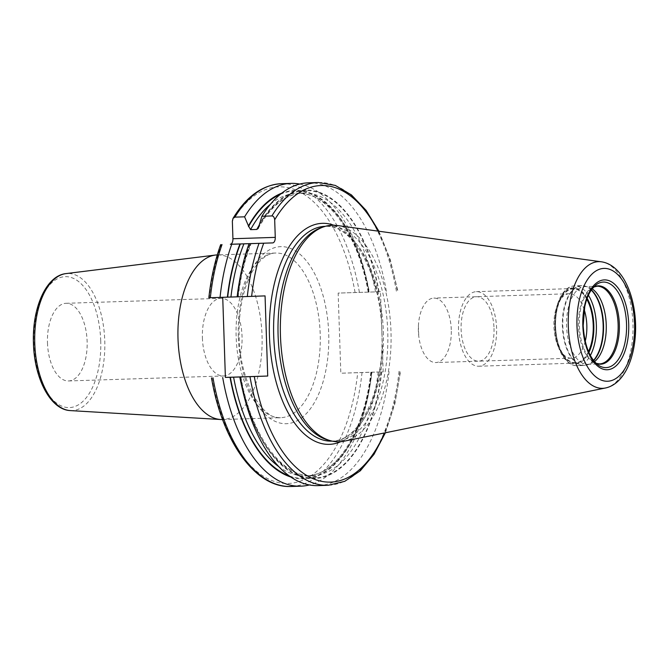 <?xml version="1.0" encoding="UTF-8"?>
<svg xmlns="http://www.w3.org/2000/svg" width="669" height="669" viewBox="0 0 669 669"><rect width="100%" height="100%" fill="white"/><g stroke="black" fill="none" stroke-linecap="round" stroke-linejoin="round"><path stroke-width="0.5" stroke-dasharray="3.35 2.51" d="M337.034 225.486A108.319 55.301 88.2 0 1 390.98 331.506A108.319 55.301 -91.8 0 1 343.966 441.206M327.618 439.909A107.458 54.858 -91.8 0 0 336.382 440.996A107.458 54.858 -91.8 0 0 387.761 331.615A107.458 54.858 88.2 0 0 329.483 226.189A107.458 54.858 88.2 0 0 320.802 227.836M381.932 331.799L380.502 291.726L338.163 293.089L340.822 373.227L383.161 371.872L381.932 331.799M222.024 244.578L221.372 244.595A148.367 75.748 88.2 0 0 209.313 297.738L222.727 297.312M289.259 475.893A143.743 73.389 -91.8 0 0 371.203 372.198L340.822 373.227M380.502 291.726L338.163 293.089M378.177 371.972A141.41 72.193 -91.8 0 1 312.197 475.743L305.992 475.943A141.41 72.193 -91.8 0 0 371.964 372.173L383.161 371.872M250.181 243.658A144.32 73.682 88.2 0 0 237.595 296.827L237.905 296.81A143.743 73.389 88.2 0 1 250.566 243.641L250.131 243.65A141.41 72.193 88.2 0 0 239.519 281.005M378.085 231.131A148.367 75.748 88.2 0 1 397.403 291.115L397.871 291.099L390.136 259.221L378.913 231.24M368.193 292.069C357.957 233.13 326.514 191.066 296.911 193.266A141.41 72.193 88.2 0 1 369.305 292.035L368.544 292.052A143.743 73.389 88.2 0 0 280.211 194.395M381.731 371.855A144.32 73.682 -91.8 0 1 314.447 478.586A144.32 73.682 -91.8 0 1 240.255 376.965M379.072 291.717A144.32 73.682 88.2 0 0 258.66 225.553M385.394 432.776L394.861 403.867L400.53 371.236L400.062 371.262A148.367 75.748 -91.8 0 1 384.575 432.943M389.065 371.604A151.47 77.336 -91.8 0 1 318.076 485.619M211.504 377.901L211.964 377.885A148.367 75.748 -91.8 0 0 288.439 483.461A148.367 75.748 -91.8 0 0 357.731 372.616M371.512 372.181A144.32 73.682 -91.8 0 1 290.89 477.03M368.853 292.044A144.32 73.682 88.2 0 0 281.766 193.149M371.755 372.165A151.47 77.336 -91.8 0 1 309.387 484.95M237.144 296.835L237.905 296.81L237.144 296.835M222.727 297.262L265.058 295.899M209.313 297.738L208.845 297.764M308.342 182.829A151.47 77.336 -91.8 0 1 386.406 291.467M299.72 184.059A151.47 77.336 -91.8 0 1 369.096 292.019M222.668 419.538L280.821 417.665C263.335 420.734 239.661 382.283 239.201 336.775C238.791 323.913 239.795 311.654 242.203 299.988C245.222 285.897 249.738 274.625 255.759 266.162C262.332 257.423 268.93 253.049 275.536 253.033A82.362 42.047 -91.8 0 1 320.2 333.831A82.362 42.047 -91.8 0 1 280.821 417.665A82.362 42.047 -91.8 0 1 236.157 336.867A82.362 42.047 -91.8 0 1 275.536 253.033L217.383 254.906A82.362 42.047 88.2 0 1 262.047 335.704A82.362 42.047 -91.8 0 1 222.668 419.538A82.362 42.047 -91.8 0 1 222.585 419.538M47.482 342.846A38.852 19.836 88.2 0 0 68.556 380.954A38.852 19.836 88.2 0 0 87.129 341.416A38.852 19.836 88.2 0 0 66.055 303.3A38.852 19.836 88.2 0 0 47.482 342.846M202.398 337.87A38.852 19.836 88.2 0 0 223.471 375.978A38.852 19.836 88.2 0 0 242.044 336.432A38.852 19.836 88.2 0 0 220.971 298.324A38.852 19.836 88.2 0 0 202.398 337.87M592.149 288.816A38.869 19.844 88.2 0 0 588.327 286.993A38.869 19.844 88.2 0 0 585.158 286.6A38.869 19.844 88.2 0 0 566.576 326.163A38.869 19.844 -91.8 0 0 587.658 364.296A38.869 19.844 -91.8 0 0 590.794 363.693L587.675 364.789A39.872 20.354 -91.8 0 1 562.83 326.288A39.872 20.354 88.2 0 1 585.149 286.098A39.872 20.354 88.2 0 1 591.396 289.861M594.482 361.636A38.869 19.844 -91.8 0 1 590.794 363.693M588.494 351.593A36.904 18.841 -91.8 0 1 564.159 355.875A36.904 18.841 -91.8 0 1 555.554 326.514A36.904 18.841 88.2 0 1 562.253 296.509A36.904 18.841 88.2 0 1 586.813 299.227M585.216 341.349A32.246 16.466 -91.8 0 1 571.418 358.191A32.246 16.466 -91.8 0 1 561.442 352.212A32.246 16.466 -91.8 0 1 553.932 326.556A32.246 16.466 88.2 0 1 559.777 300.348L562.253 296.509M584.196 309.647A32.246 16.466 88.2 0 0 569.344 293.733A32.246 16.466 88.2 0 0 559.777 300.348M451.282 329.725A32.246 16.466 88.2 0 0 433.796 298.09A32.246 16.466 88.2 0 0 418.409 325.895A32.246 16.466 88.2 0 0 418.376 330.912A32.246 16.466 -91.8 0 0 418.727 335.779A32.246 16.466 -91.8 0 0 435.862 362.548A32.246 16.466 -91.8 0 0 451.282 329.725M458.533 329.633A37.305 19.05 -91.8 0 1 476.37 291.659A37.305 19.05 -91.8 0 1 496.599 328.253A37.305 19.05 -91.8 0 1 478.761 366.227A37.305 19.05 -91.8 0 1 458.533 329.633M586.922 298.901A37.305 19.05 88.2 0 0 573.191 288.548A37.305 19.05 88.2 0 0 555.354 326.522A37.305 19.05 88.2 0 0 575.583 363.116A37.305 19.05 88.2 0 0 588.628 351.902M494.015 328.354A32.246 16.466 -91.8 0 1 478.636 361.168A32.246 16.466 -91.8 0 1 461.117 329.541A32.246 16.466 -91.8 0 1 476.495 296.718A32.246 16.466 -91.8 0 1 494.015 328.354M605.453 387.995A63.363 32.346 -91.8 0 0 632.958 323.821A63.363 32.346 88.2 0 0 601.406 261.805M383.354 331.757A107.458 54.858 -91.8 0 1 331.975 441.139C359.002 442.41 384.742 389.985 381.832 331.799C380.878 273.705 351.886 223.337 325.075 226.331A107.458 54.858 88.2 0 1 383.354 331.757M381.372 318.084A110.561 56.447 88.2 0 0 333.789 225.227M355.072 292.478A148.367 75.748 88.2 0 0 232.352 221.171M238.331 336.816A88.576 45.224 -91.8 0 1 280.587 246.652A88.576 45.224 -91.8 0 1 328.713 333.547A88.576 45.224 -91.8 0 1 286.457 423.703A88.576 45.224 -91.8 0 1 238.331 336.816M382.283 345.513A110.561 56.447 -91.8 0 1 340.747 441.674M396.383 291.14A151.47 77.336 88.2 0 0 318.319 182.512M381.422 371.864A143.743 73.389 -91.8 0 1 314.43 478.001A143.743 73.389 -91.8 0 1 240.564 376.956M378.763 291.726A143.743 73.389 88.2 0 0 258.686 226.314M240.915 376.94C251.151 435.887 282.602 477.95 312.197 475.743A141.41 72.193 -91.8 0 1 243.09 392.067M370.852 372.207C364.53 431.948 335.771 476.253 305.992 475.943A141.41 72.193 -91.8 0 1 278.923 466.736M399.042 371.287A151.47 77.336 -91.8 0 1 328.053 485.301M362.046 372.474A151.47 77.336 -91.8 0 1 291.057 486.488M375.518 291.835A141.41 72.193 88.2 0 0 303.116 193.065L296.911 193.266A141.41 72.193 88.2 0 0 270.485 204.196M258.234 228.388C271.146 205.609 286.106 193.834 303.116 193.065A141.41 72.193 88.2 0 0 258.677 226.089M359.387 292.336A151.47 77.336 88.2 0 0 281.323 183.699M70.329 410.59A68.598 35.022 88.2 0 0 104.765 340.789A68.598 35.022 88.2 0 0 65.93 273.613M100.726 340.922A65.503 33.442 88.2 0 0 65.136 276.665A65.503 33.442 88.2 0 0 33.885 343.339A65.503 33.442 88.2 0 0 69.476 407.597A65.503 33.442 88.2 0 0 100.726 340.922M598.512 365.282A42.791 21.851 -91.8 0 1 582.866 325.644A42.791 21.851 88.2 0 1 595.928 284.919L591.312 288.448A39.195 20.011 88.2 0 0 579.354 325.753A39.195 20.011 -91.8 0 0 593.679 362.054L598.512 365.282M593.679 286.976A39.195 20.011 88.2 0 0 591.312 288.448L593.612 287.051M596.138 363.376A39.195 20.011 -91.8 0 1 593.679 362.054L596.062 363.3M587.658 364.296L599.533 363.911A38.869 19.844 -91.8 0 1 578.451 325.778A38.869 19.844 88.2 0 1 597.032 286.223L585.158 286.6M593.671 360.641A39.872 20.354 -91.8 0 1 587.675 364.789L584.045 365.483A39.939 20.388 -91.8 0 1 562.386 326.296A39.939 20.388 88.2 0 1 581.478 285.646L588.327 286.993M591.254 290.07A39.939 20.388 88.2 0 0 581.478 285.646L574.704 285.864A39.939 20.388 88.2 0 0 555.613 326.514A39.939 20.388 -91.8 0 0 577.272 365.7C565.146 366.336 555.22 347.512 554.701 326.547C553.823 305.532 562.529 286.006 574.704 285.864A39.939 20.388 88.2 0 1 588.402 295.238M593.512 360.44A39.939 20.388 -91.8 0 1 584.045 365.483L577.272 365.7A39.939 20.388 -91.8 0 0 590.334 355.465M587.148 298.282A38.074 19.434 88.2 0 0 565.74 290.99A38.074 19.434 88.2 0 0 554.961 326.531A38.074 19.434 -91.8 0 0 568.031 361.185A38.074 19.434 -91.8 0 0 588.896 352.504M336.382 440.996L332.184 441.13M329.483 226.189L325.285 226.323M238.256 296.802C240.572 277.075 244.854 259.346 251.101 243.625M68.556 380.954L223.471 375.978M66.055 303.3L220.971 298.324M561.442 352.212L564.159 355.875M569.344 293.733L433.796 298.09M571.418 358.191L435.862 362.548M418.409 325.895L418.727 335.779M573.191 288.548L476.37 291.659M575.583 363.116L478.761 366.227"/><path stroke-width="1" d="M605.453 387.995L343.966 441.206A108.319 55.301 -91.8 0 1 330.352 440.67A108.319 55.301 -91.8 0 1 280.445 335.495A108.319 55.301 88.2 0 1 323.478 226.9A108.319 55.301 88.2 0 1 337.034 225.486L601.406 261.805A63.363 32.346 88.2 0 0 568.299 326.154A63.363 32.346 -91.8 0 0 605.453 387.995C625.44 383.805 636.579 354.461 635.55 323.746C634.547 293.114 621.551 264.698 601.406 261.805M323.478 226.9L320.802 227.836A107.458 54.858 88.2 0 0 278.103 335.57A107.458 54.858 -91.8 0 0 327.618 439.909L330.352 440.67M281.766 193.149A144.32 73.682 88.2 0 0 248.45 225.879L244.595 216.823L234.886 217.132L233.004 218.403L232.352 221.171L232.929 238.733L275.268 237.37A5.436 2.776 -91.8 0 1 272.668 242.906L239.962 243.984A144.32 73.682 88.2 0 0 227.376 297.153L237.905 296.81M209.313 297.738L220.042 297.404A151.47 77.336 -91.8 0 1 231.733 244.269L230.337 244.269A5.436 2.776 88.2 0 0 232.929 238.733M222.727 297.312L225.386 377.4L267.717 376.037L240.012 376.99A151.47 77.336 -91.8 0 0 318.076 485.619L328.053 485.301A151.47 77.336 -91.8 0 1 249.989 376.664M290.89 477.03A144.32 73.682 -91.8 0 1 230.036 377.291L225.386 377.4M248.45 225.879L250.574 229.651L256.787 229.45L258.234 228.388L261.905 216.263A151.47 77.336 -91.8 0 1 308.342 182.829L318.319 182.512A151.47 77.336 88.2 0 0 271.882 215.945L261.905 216.263M271.882 215.945C273.37 215.928 274.298 217.216 274.683 219.808L275.268 237.37M259.012 243.391A151.47 77.336 88.2 0 0 247.329 296.526L265.058 295.899L267.717 376.037M231.733 244.269L239.962 243.984M240.012 376.99L230.036 377.291M240.564 376.956L239.803 376.973A141.41 72.193 -91.8 0 0 243.09 392.067M309.387 484.95A151.47 77.336 -91.8 0 1 300.766 486.179A151.47 77.336 -91.8 0 1 222.702 377.542M247.329 296.526L237.353 296.844A151.47 77.336 -91.8 0 1 249.044 243.708M220.042 297.404L227.376 297.153M244.595 216.823A151.47 77.336 -91.8 0 1 291.032 183.39A151.47 77.336 -91.8 0 1 299.72 184.059M222.585 419.538A82.362 42.047 -91.8 0 1 220.703 419.513A82.362 42.047 -91.8 0 1 178.004 338.74A82.362 42.047 88.2 0 1 215.418 255.056A82.362 42.047 88.2 0 1 217.3 254.906M594.482 361.636A38.869 19.844 -91.8 0 0 606.239 324.733A38.869 19.844 88.2 0 0 592.149 288.816M586.813 299.227A36.904 18.841 88.2 0 1 593.219 325.151A36.904 18.841 -91.8 0 1 588.494 351.593M584.196 309.647A32.246 16.466 88.2 0 1 586.83 325.368A32.246 16.466 -91.8 0 1 585.216 341.349M588.628 351.902A37.305 19.05 88.2 0 0 593.42 325.142A37.305 19.05 88.2 0 0 586.922 298.901M634.572 323.788A56.447 28.817 88.2 0 0 603.898 268.411A56.447 28.817 88.2 0 0 576.971 325.862A56.447 28.817 -91.8 0 0 607.644 381.238A56.447 28.817 -91.8 0 0 634.572 323.788M628.701 323.997A44.948 22.947 -91.8 0 1 607.26 369.748A44.948 22.947 -91.8 0 1 582.841 325.652A44.948 22.947 -91.8 0 1 604.283 279.901A44.948 22.947 -91.8 0 1 628.701 323.997M332.184 441.13L331.975 441.139A107.458 54.858 -91.8 0 1 273.696 335.713A107.458 54.858 88.2 0 1 325.075 226.331L325.285 226.323M333.789 225.227A110.561 56.447 88.2 0 0 269.44 335.855A110.561 56.447 -91.8 0 0 340.747 441.674M230.337 244.269L272.668 242.906M378.085 231.131A148.367 75.748 88.2 0 0 274.683 219.808M384.575 432.943A148.367 75.748 -91.8 0 1 312.757 478.552A148.367 75.748 -91.8 0 1 254.304 376.522M263.703 243.232A148.367 75.748 88.2 0 0 251.644 296.384M278.923 466.736A141.41 72.193 -91.8 0 1 233.59 377.174M289.259 475.893A143.743 73.389 -91.8 0 1 230.345 377.283M280.211 194.395A143.743 73.389 88.2 0 0 248.475 226.64M240.347 243.968A143.743 73.389 88.2 0 0 227.686 297.145M300.766 486.179L291.057 486.488A151.47 77.336 -91.8 0 1 212.993 377.86M270.485 204.196A141.41 72.193 88.2 0 0 250.574 229.651M243.917 243.851A141.41 72.193 88.2 0 0 230.93 297.036M258.677 226.089A141.41 72.193 88.2 0 0 256.787 229.45M239.519 281.005A141.41 72.193 88.2 0 0 237.144 296.835M291.032 183.39L281.323 183.699A151.47 77.336 88.2 0 0 234.886 217.132M222.024 244.578A151.47 77.336 88.2 0 0 210.334 297.713M70.329 410.59C50.234 409.779 34.353 378.202 33.45 343.356C32.037 308.426 45.877 275.72 65.93 273.613A68.598 35.022 88.2 0 0 34.763 343.314A68.598 35.022 88.2 0 0 70.329 410.59L220.703 419.513M626.535 324.072A42.791 21.851 -91.8 0 1 598.512 365.282C589.59 358.484 584.489 345.271 583.192 325.636L584.731 306.812C586.27 299.578 588.603 293.775 591.722 289.384L595.928 284.919A42.791 21.851 88.2 0 1 626.535 324.072M596.138 363.376A39.195 20.011 -91.8 0 0 619.352 324.306A39.195 20.011 88.2 0 0 593.679 286.976M593.612 287.051L597.032 286.223A38.869 19.844 88.2 0 1 618.114 324.348A38.869 19.844 -91.8 0 1 599.533 363.911L596.062 363.3M591.396 289.861A39.872 20.354 88.2 0 1 603.522 324.816A39.872 20.354 -91.8 0 1 593.671 360.641M593.512 360.44A39.939 20.388 -91.8 0 0 603.137 324.825A39.939 20.388 88.2 0 0 591.254 290.07M588.402 295.238A39.939 20.388 88.2 0 1 596.363 325.042A39.939 20.388 -91.8 0 1 590.334 355.465M588.896 352.504A38.074 19.434 -91.8 0 0 593.813 325.134A38.074 19.434 88.2 0 0 587.148 298.282M318.319 182.512L335.261 185.405L351.426 194.913L366.152 210.426L378.913 231.24M328.053 485.301L344.769 481.32L360.298 470.8L373.988 454.368L385.394 432.776M291.057 486.488C255.341 488.337 222.15 441.164 211.504 377.901M233.004 218.403C246.451 196.368 262.557 184.803 281.323 183.699M220.686 244.62C214.9 260.676 210.952 278.388 208.845 297.764M65.93 273.613L215.418 255.056"/></g></svg>
